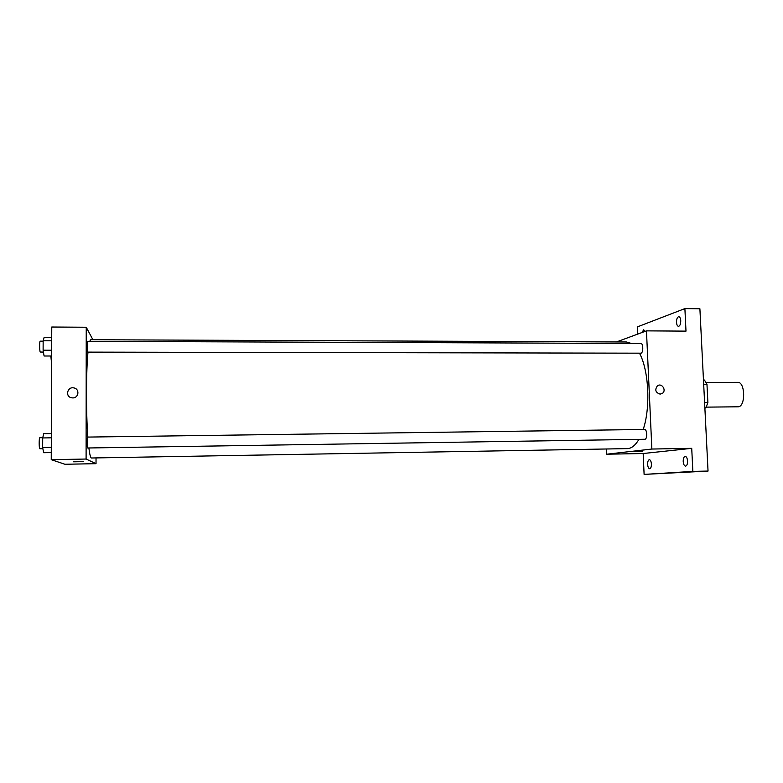 <?xml version="1.0" encoding="UTF-8"?>
<svg xmlns="http://www.w3.org/2000/svg" width="783" height="783" viewBox="0 0 783 783"><rect width="100%" height="100%" fill="white"/><g stroke="black" fill="none" stroke-linecap="round" stroke-linejoin="round"><path stroke-width="1.17" d="M706.286 407.131L738.349 406.798C745.847 406.181 745.181 381.615 737.694 382.329L706.119 382.466M703.692 384.384L706.971 384.365L704.455 380.039L703.477 380.039M706.971 384.365L707.891 402.619L705.855 407.904L704.876 408.08M704.612 402.638L707.891 402.619M704.876 407.914L705.855 407.904M637.802 334.067L637.479 326.854L684.89 308.6L699.894 308.766L708.038 471.063L644.106 474.4L643.166 453.523L691.722 448.336L692.857 471.395L708.038 471.063M684.89 308.6L685.996 331.131L646.464 330.866L651.857 449.041L691.722 448.336M660.108 394.113C655.537 392.596 654.627 389.856 657.377 385.882C661.713 382.388 666.959 390.551 662.252 393.457L660.108 394.113L662.252 393.457C666.959 390.551 661.713 382.388 657.377 385.882M687.562 461.079C687.572 464.113 686.897 465.797 685.556 466.139C684.254 465.885 683.461 464.319 683.207 461.432C683.197 458.407 683.862 456.724 685.213 456.381C686.515 456.626 687.298 458.192 687.562 461.079M651.407 464.065C651.407 466.874 650.839 468.44 649.684 468.753C648.549 468.518 647.864 467.06 647.639 464.378C647.639 461.569 648.207 460.003 649.361 459.69C650.497 459.915 651.172 461.383 651.407 464.065M692.857 471.395L644.106 474.4M651.857 449.041L606.747 454.209L643.166 453.523M606.747 454.209L606.531 449.031M641.952 332.54L643.704 329.77L645.094 331.375M680.75 320.736C680.721 324.064 679.977 325.934 678.509 326.335C677.373 326.139 676.708 324.788 676.502 322.283C676.532 318.965 677.275 317.105 678.753 316.684C679.879 316.89 680.544 318.241 680.75 320.736M88.87 447.974C89.653 454.189 90.476 457.526 91.347 457.996L628.035 448.61C631.969 448.091 635.6 445.018 638.928 439.361M643.186 429.485C650.712 407.62 648.843 370.31 639.496 353.221M631.362 343.453L626.449 341.985L90.75 339.734L89.683 341.339M616.475 341.946L646.464 330.866M644.928 439.263C647.472 439.165 647.14 429.182 644.615 429.466L87.53 437.08C86.972 436.797 86.982 447.945 87.549 447.993L644.928 439.263M641.052 353.182C643.45 352.663 643.303 343.238 640.905 343.492L87.579 341.329C87.05 341.036 87.099 351.538 87.637 352.125L641.052 353.182M634.436 451.644L642.735 451.468L634.436 451.644M87.843 437.071C85.983 412.866 86.071 371.142 87.98 352.174M92.923 339.744L86.238 327.245L86.101 459.044L96.025 463.683L96.035 457.967M86.101 459.044L51.238 459.66L51.766 327.02L86.238 327.245M72.731 397.911L71.517 397.784C64.764 396.541 67.504 386.117 74.082 387.967C79.925 389.112 78.711 398.126 72.731 397.911M51.238 459.66L64.92 464.26L96.025 463.683M83.634 461.647L73.563 461.804M71.517 397.784C64.764 396.541 67.504 386.117 74.082 387.967L74.082 387.967M51.267 453.054L50.758 452.594M51.619 363.987L50.846 356.011M51.345 433.567L43.731 433.665L42.703 437.942L42.654 447.533L43.642 452.711L51.267 452.584M42.703 437.942L51.326 437.824M42.654 447.533L51.286 447.406M42.879 448.698L39.816 448.737C38.954 448.688 38.964 437.452 39.825 437.726L42.762 437.687M51.727 337.297L44.171 337.267L43.153 340.771L43.114 350.207L44.083 356.001L51.649 356.011M43.153 340.771L51.707 340.801M43.114 350.207L51.668 350.226M43.427 352.086L40.285 352.027C39.473 351.44 39.424 340.85 40.236 341.153L43.153 341.163"/></g></svg>
